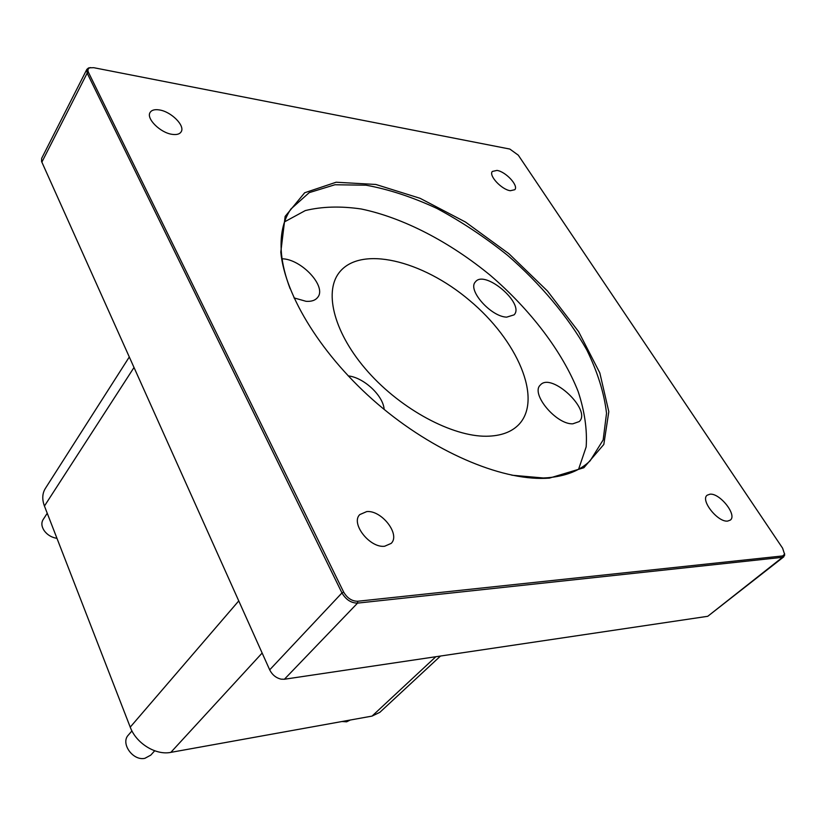 <?xml version="1.0" encoding="UTF-8"?>
<svg xmlns="http://www.w3.org/2000/svg" width="826" height="826" viewBox="0 0 826 826"><rect width="100%" height="100%" fill="white"/><g stroke="black" fill="none" stroke-linecap="round" stroke-linejoin="round"><path stroke-width="1.24" d="M506.668 317.143C490.84 316.75 467.103 289.792 475.425 281.883C484.635 269.204 525.202 303.792 514.082 314.861L506.668 317.143M348.211 375.902C363.708 377.42 383.285 395.633 384.152 409.407M282.079 258.786C301.345 259.003 327.003 286.581 317.711 297.329C315.398 300.344 311.505 301.676 306.054 301.314L294.015 297.897M572.831 423.81C556.249 424.75 530.302 393.527 540.359 385.03C551.19 371.865 592.046 410.161 579.232 421.57L572.831 423.81M783.802 556.817L707.748 616.299L284.412 679.24L281.181 679.168C276.06 677.981 272.229 674.863 269.689 669.845L41.548 161.421L41.651 158.386L86.833 69.394L87.164 73.142L341.964 592.923C345.929 599.686 351.122 603.073 357.544 603.114L782.501 557.313L783.802 556.817L784.638 553.74M90.519 67.598L88.496 67.98L86.833 69.394M343.668 592.087L88.527 72.481C87.494 70.189 87.897 68.641 89.724 67.825L93.73 67.691L509.838 149.062L518.294 155.174L782.614 548.196L784.576 554.215L782.656 555.939L357.689 601.256C351.917 601.225 347.24 598.158 343.668 592.087L341.964 592.923L269.689 669.845M545.212 478.337L549.445 478.109L583.868 467.733L603.816 444.45L608.814 411.637L599.81 372.887L578.603 331.66L547.462 291.02L508.878 253.675L465.482 222.039L420.104 198.312L375.861 184.466L336.151 182.226L304.67 192.757L285.146 216.391L280.799 252.085C284.929 295.863 322.357 356.584 377.812 404.1C433.278 451.595 500.05 480.061 545.212 478.337M510.344 190.723C501.63 189.681 488.362 175.411 492.358 171.436L496.984 170.414C505.739 171.601 518.821 185.705 514.815 189.701L510.344 190.723M384.637 546.244C369.79 548.216 350.4 523.354 359.775 514.598L366.744 511.583C381.664 510.003 400.693 534.598 391.163 543.405L384.637 546.244M172.056 134.328C160.285 132.769 145.954 118.49 150.095 112.481C151.633 110.034 154.761 109.187 159.48 109.951C171.312 111.706 185.344 125.82 181.152 131.819C179.655 134.173 176.619 134.999 172.056 134.328M727.696 521.072C717.825 522.528 700.097 500.071 707.159 495.208L709.999 494.185C719.9 492.967 737.412 515.156 730.329 520.091L727.696 521.072M290.112 288.666C285.435 276.318 282.564 264.764 281.49 254.005C279.838 235.606 282.977 220.614 290.907 209.019L309.223 192.634L334.912 184.756L366.032 185.189C388.788 189.33 412.391 197.073 436.851 208.41C461.269 221.502 484.821 237.124 507.525 255.286C540.41 283.865 567.999 316.616 586.832 350.007C597.673 372.196 604.229 393.29 606.532 413.279L603.156 439.938L590.156 460.784C580.089 470.583 565.851 476.241 547.442 477.758L543.25 477.975L511.81 475.198M284.547 221.853L305.29 210.578C321.954 206.51 340.591 205.973 361.21 208.988C403.429 217.765 449.933 242.09 490.51 275.492C530.364 309.771 562.289 351.422 578.159 391.524C584.653 411.317 587.317 429.778 586.161 446.887L578.592 469.251M350.276 720.024L346.631 721.81L342.005 721.521M154.699 750.782L150.766 755.14L144.891 758.309C132.924 761.159 120.276 743.266 128.35 735.078L131.943 730.917M56.953 538.304L55.9 538.149C51.026 537.127 47.123 534.639 44.191 530.664C41.527 526.575 41.166 522.899 43.086 519.637L47.237 513.266M486.421 436.242C500.752 436.045 511.593 432.101 518.955 424.43C542.981 398.834 517.241 340.126 469.55 300.406C422.262 260.221 360.022 244.888 338.908 272.952C323.668 292.962 334.613 334.354 368.179 371.989C401.622 409.644 452.245 436.624 486.421 436.242M440.495 656.03L379.836 712.332L372.041 716.101L170.837 752.372C155.815 755.501 136.125 743.328 130.229 727.138L44.439 506.049C41.961 499.348 42.26 493.504 45.316 488.507L129.279 357.008M41.837 162.185L87.164 73.142L88.527 72.481M284.412 679.24L357.544 603.114L357.689 601.256M707.748 616.299L782.501 557.313L782.656 555.939M372.041 716.101L435.818 656.732M170.837 752.372L262.152 653.036M130.229 727.138L238.755 600.905M44.439 506.049L133.998 367.508M784.576 554.215L784.628 555.382M89.724 67.825L88.496 67.98M547.442 477.758L549.445 478.109M281.49 254.005L280.799 252.085"/></g></svg>
